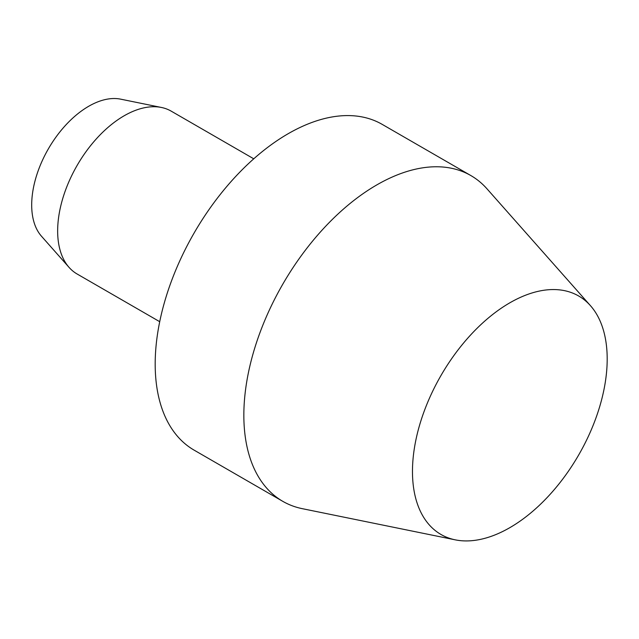 <?xml version="1.0" encoding="UTF-8"?>
<svg xmlns="http://www.w3.org/2000/svg" width="639" height="639" viewBox="0 0 639 639"><rect width="100%" height="100%" fill="white"/><g stroke="black" fill="none" stroke-linecap="round" stroke-linejoin="round"><path stroke-width="0.96" d="M159.71 321.689L77.127 274.011A94.037 54.291 -60 0 1 69.076 267.398L41.479 236.222A80.602 46.535 -60 0 1 48.38 148.831A80.602 46.535 -60 0 1 120.619 99.149L161.411 107.464A94.037 54.291 -60 0 1 171.172 111.13L253.755 158.807M69.076 267.398A94.037 54.291 -60 0 1 77.127 165.421A94.037 54.291 -60 0 1 161.411 107.464M455.28 539.851L302.319 508.676A188.082 108.59 -60 0 1 282.797 501.343L194.136 450.152A188.082 108.59 -60 0 1 194.136 232.979A188.082 108.59 -60 0 1 382.218 124.389L470.879 175.573A188.082 108.59 -60 0 1 486.99 188.817L590.468 305.69A137.689 79.492 -60 0 1 595.828 418.305A137.689 79.492 -60 0 1 509.834 527.662A137.689 79.492 -60 0 1 455.28 539.851A137.689 79.492 -60 0 1 440.99 375.492A137.689 79.492 -60 0 1 590.468 305.69M282.797 501.343A188.082 108.59 -60 0 1 282.797 284.163A188.082 108.59 -60 0 1 470.879 175.573"/></g></svg>
